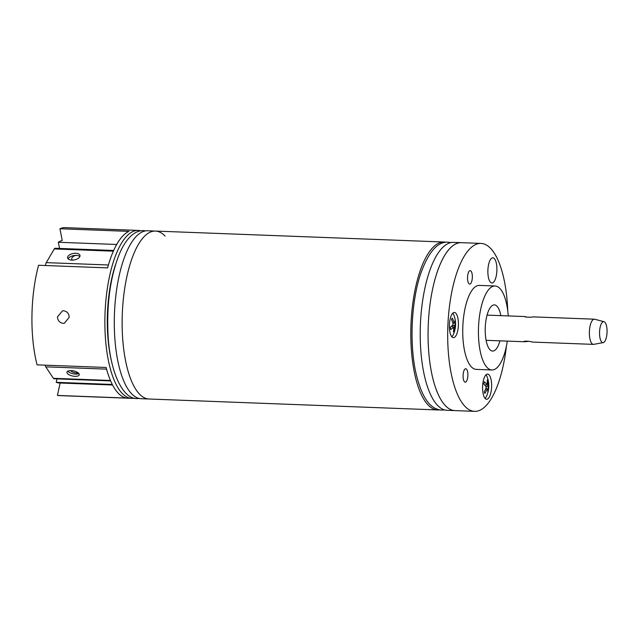 <?xml version="1.0" encoding="UTF-8"?>
<svg xmlns="http://www.w3.org/2000/svg" width="639" height="639" viewBox="0 0 639 639"><rect width="100%" height="100%" fill="white"/><g stroke="black" fill="none" stroke-linecap="round" stroke-linejoin="round"><path stroke-width="0.96" d="M439.568 409.871A84.028 29.977 -87.8 0 1 437.747 409.95A84.028 29.977 -87.8 0 1 437.116 409.911A84.028 29.977 -87.8 0 1 411.005 323.973A84.028 29.977 -87.8 0 1 444.113 242.021A84.028 29.977 -87.8 0 1 444.736 242.061A84.028 29.977 -87.8 0 1 445.926 242.245M148.448 398.96A84.028 29.977 -87.8 0 1 122.337 313.022A84.028 29.977 -87.8 0 1 155.445 231.07A84.028 29.977 92.2 0 0 122.161 319.316A84.028 29.977 92.2 0 0 149.071 399.008A84.028 29.977 -87.8 0 1 148.448 398.96M507.757 310.929A84.028 29.977 92.2 0 0 480.983 243.419A84.028 29.977 92.2 0 0 466.158 253.252A84.028 29.977 92.2 0 0 447.995 347.169A84.028 29.977 92.2 0 0 474.609 411.348L447.156 410.31A84.028 29.977 -87.8 0 1 446.533 410.27A84.028 29.977 -87.8 0 1 420.422 324.324A84.028 29.977 -87.8 0 1 453.522 242.373L461.374 242.668A84.028 29.977 92.2 0 0 446.549 252.509A84.028 29.977 92.2 0 0 428.378 346.418A84.028 29.977 92.2 0 0 455 410.605A84.028 29.977 -87.8 0 1 454.377 410.565A84.028 29.977 -87.8 0 1 428.266 324.628A84.028 29.977 -87.8 0 1 461.374 242.668A84.028 29.977 -87.8 0 1 461.997 242.716M452.148 313.949A12.604 4.497 92.2 0 0 449.425 328.039A12.604 4.497 92.2 0 0 453.41 337.664A12.604 4.497 92.2 0 0 455.639 336.186A12.604 4.497 92.2 0 0 458.363 322.104A12.604 4.497 92.2 0 0 454.369 312.471A12.604 4.497 92.2 0 0 452.148 313.949M490.64 259.274A12.604 4.497 92.2 0 0 487.916 273.364A12.604 4.497 92.2 0 0 491.91 282.989A12.604 4.497 92.2 0 0 494.139 281.511A12.604 4.497 92.2 0 0 496.862 267.429A12.604 4.497 92.2 0 0 492.869 257.797A12.604 4.497 92.2 0 0 490.64 259.274M485.36 375.564A12.604 4.497 92.2 0 0 482.637 389.654A12.604 4.497 92.2 0 0 486.63 399.279A12.604 4.497 92.2 0 0 488.851 397.809A12.604 4.497 92.2 0 0 491.583 383.719A12.604 4.497 92.2 0 0 487.589 374.095A12.604 4.497 92.2 0 0 485.36 375.564M474.609 411.348A84.028 29.977 92.2 0 0 489.434 401.516A84.028 29.977 92.2 0 0 506.423 346.066M508.253 315.922A42.014 14.985 92.2 0 0 495.081 285.992L479.386 285.401A42.014 14.985 92.2 0 0 471.973 290.322A42.014 14.985 92.2 0 0 462.892 337.272A42.014 14.985 92.2 0 0 476.207 369.366L491.894 369.965A42.014 14.985 92.2 0 0 499.307 365.045A42.014 14.985 92.2 0 0 507.294 341.114M495.081 285.992A42.014 14.985 92.2 0 0 487.669 290.913A42.014 14.985 92.2 0 0 478.579 337.871A42.014 14.985 92.2 0 0 491.894 369.965M500.864 315.642A23.108 8.243 92.2 0 0 494.362 304.891A23.108 8.243 92.2 0 0 490.281 307.591A23.108 8.243 92.2 0 0 485.289 333.422A23.108 8.243 92.2 0 0 492.613 351.067A23.108 8.243 92.2 0 0 496.687 348.367A23.108 8.243 92.2 0 0 499.914 340.835M469.01 271.415A6.725 2.396 92.2 0 0 467.556 278.931A6.725 2.396 92.2 0 0 469.681 284.067A6.725 2.396 92.2 0 0 470.871 283.277A6.725 2.396 92.2 0 0 472.325 275.76A6.725 2.396 92.2 0 0 470.192 270.632A6.725 2.396 92.2 0 0 469.01 271.415M464.553 369.534A6.725 2.396 92.2 0 0 463.099 377.05A6.725 2.396 92.2 0 0 465.232 382.186A6.725 2.396 92.2 0 0 466.414 381.395A6.725 2.396 92.2 0 0 467.868 373.887A6.725 2.396 92.2 0 0 465.735 368.751A6.725 2.396 92.2 0 0 464.553 369.534M63.317 323.366L64.299 323.31L69.212 317.311C68.948 313.469 67.047 311.297 63.509 310.786L62.526 310.834L57.446 316.864C57.766 320.69 59.723 322.855 63.317 323.366M165.062 236.063A84.028 29.977 92.2 0 0 155.445 231.07L147.601 230.775A84.028 29.977 92.2 0 0 114.317 319.021A84.028 29.977 92.2 0 0 141.227 398.712L437.747 409.95M115.403 265.025A77.303 27.581 92.2 0 0 107.312 318.318A77.303 27.581 92.2 0 0 111.721 362.113M140.716 230.815A84.028 29.977 92.2 0 0 138.184 230.415A84.028 29.977 92.2 0 0 104.9 318.661A84.028 29.977 92.2 0 0 131.818 398.353A84.028 29.977 92.2 0 0 134.374 398.145M138.184 230.415L65.234 227.652A84.028 29.977 92.2 0 0 59.922 228.754L128.95 231.374A84.028 29.977 -87.8 0 0 107.6 267.885L38.572 265.265A84.028 29.977 92.2 0 0 31.95 315.898A84.028 29.977 92.2 0 0 37.086 364.853L106.122 367.473A84.028 29.977 -87.8 0 0 126.474 398.057L57.438 395.437A84.028 29.977 92.2 0 0 58.86 395.581L131.818 398.353M59.922 228.754L62.247 240.496A71.424 25.48 92.2 0 0 58.309 242.261L59.531 248.427M60.122 383.017L57.438 395.437M528.94 341.33L524.292 341.761C522.167 340.787 530.482 341.098 532.135 342.057L593.415 344.381A12.604 4.497 92.2 0 0 593.775 344.357L603.208 342.616A10.504 3.746 92.2 0 0 607.05 332.288A10.504 3.746 92.2 0 0 603.999 321.689A10.504 3.746 92.2 0 0 603.783 321.649A10.504 3.746 92.2 0 0 599.574 331.785A10.504 3.746 92.2 0 0 602.833 342.632A10.504 3.746 92.2 0 0 603.208 342.616M603.999 321.689L594.725 319.244A12.604 4.497 92.2 0 0 594.462 319.196A12.604 4.497 92.2 0 0 594.374 319.188A12.604 4.497 92.2 0 0 589.406 331.481A12.604 4.497 92.2 0 0 593.319 344.373A12.604 4.497 92.2 0 0 593.415 344.381M525.154 316.632L525.434 316.577C523.229 317.16 531.552 317.479 533.277 316.88L594.374 319.188M70.514 370.588A5.463 2.26 -167.8 0 0 77.087 373.032A5.463 2.26 -167.8 0 0 78.365 372.992M116.689 244.481L58.309 242.261M56.975 378.879L56.224 382.33L112.304 384.454M56.224 382.33A71.424 25.48 92.2 0 0 59.339 382.993L112.592 385.005M75.833 255.36A5.463 2.828 -11.2 0 0 71.752 259.027A5.463 2.828 -11.2 0 0 72.487 260.105M78.988 373.687A6.302 2.612 -167.8 0 0 72.415 370.7A6.302 2.612 -167.8 0 0 66.943 372.138A6.302 2.612 -167.8 0 0 67.223 373.24A6.302 2.612 -167.8 0 0 73.797 376.227A6.302 2.612 -167.8 0 0 79.268 374.789A6.302 2.612 -167.8 0 0 78.988 373.687M110.635 380.908L54.035 378.767A4.201 1.502 -87.8 0 1 53.388 378.304L45.76 366.834A4.201 1.502 -87.8 0 1 45.185 365.157M67.814 371.147A6.302 2.612 -167.8 0 0 73.038 373.767A6.302 2.612 -167.8 0 0 78.877 373.535M485.089 398.424A12.604 4.497 92.2 0 0 486.567 396.124A25.209 25.209 0 0 0 487.285 377.234A12.604 4.497 92.2 0 0 486.694 375.884A12.604 4.497 92.2 0 0 485.983 374.829M487.861 391.539A23.395 19.841 42.2 0 0 488.18 390.437A23.395 19.841 42.2 0 0 488.436 389.311A25.113 13.323 -174.6 0 0 487.765 386.22A25.113 21.151 -15.9 0 0 488.036 381.291A23.395 14.058 149.2 0 0 487.285 379.901A25.113 18.563 141.7 0 1 486.934 384.678A25.113 13.323 -174.6 0 0 484.362 381.755A23.395 9.473 118.5 0 1 484.098 382.857A23.395 9.473 118.5 0 1 483.787 383.983A25.113 10.735 22.7 0 1 486.295 387.146A25.113 18.563 141.7 0 1 484.186 392.003A23.395 3.698 49.4 0 1 484.937 393.392A25.113 21.151 -15.9 0 0 487.126 388.688A25.113 10.735 22.7 0 1 487.861 391.539M485.872 388.376L487.126 388.688M484.761 385.061L486.934 384.678M487.765 386.22L485.688 386.244M488.436 389.311L487.253 388.983M488.036 381.291L487.293 381.659M451.869 336.801A12.604 4.497 92.2 0 0 452.484 336.066A12.604 4.497 92.2 0 0 453.355 334.509A25.209 25.209 0 0 0 454.065 315.618A12.604 4.497 92.2 0 0 452.763 313.214M450.351 327.224A23.395 9.833 67.6 0 1 450.551 328.39A23.395 9.833 67.6 0 1 450.719 329.54A25.113 12.476 -0.2 0 0 453.53 327.032A25.113 19.05 45.1 0 1 453.45 331.945A23.395 13.435 35.1 0 0 454.321 330.706A25.113 21.638 -157.7 0 0 454.497 325.666A25.113 12.476 -0.2 0 0 455.439 322.839A23.395 20.2 140.6 0 0 455.287 321.673A23.395 20.2 140.6 0 0 455.072 320.522A25.113 9.889 162.8 0 1 454.089 323.094A25.113 21.638 -157.7 0 0 452.34 318.118A23.395 3.075 136 0 1 451.469 319.348A25.113 19.05 45.1 0 1 453.131 324.46A25.113 9.889 162.8 0 1 450.351 327.224M454.089 323.094L452.851 323.302M455.439 322.839L454.113 323.062M452.26 325.451L454.497 325.666M453.53 327.032L451.246 326.449M454.321 330.706L453.61 330.275M79.683 256.902A6.302 3.267 -11.2 0 0 79.987 255.448A6.302 3.267 -11.2 0 0 74.499 253.284A6.302 3.267 -11.2 0 0 67.918 256.455A6.302 3.267 -11.2 0 0 67.622 257.9A6.302 3.267 -11.2 0 0 73.102 260.065A6.302 3.267 -11.2 0 0 79.683 256.902M79.843 256.574A6.302 3.267 -11.2 0 0 73.876 255.536A6.302 3.267 -11.2 0 0 68.341 258.571A6.302 3.267 -11.2 0 0 68.173 258.891M45.505 265.528A4.201 1.502 -87.8 0 1 46.264 262.629L54.275 248.938A4.201 1.502 -87.8 0 1 55.13 248.267L113.662 250.48M106.569 369.142L45.76 366.834M110.443 380.469L53.388 378.304M113.351 251.175L54.275 248.938M108.414 264.985L46.264 262.629M444.113 242.021L155.445 231.07M461.374 242.668L480.983 243.419M525.346 316.577L487.062 315.123M524.395 341.761L486.103 340.315M450.966 242.58L448.035 242.165C437.587 241.51 428.473 251.998 420.702 273.628C411.364 301.017 409.311 343.518 415.885 372.769C422.451 400.957 431.9 409.383 441.669 410.102L444.624 409.911M145.772 230.855L143.671 230.623C140.253 230.535 137.01 231.534 133.95 233.602C128.311 237.54 123.479 244.274 119.461 253.795C110.467 276.272 106.649 303.07 108.015 334.181C109.844 372.984 123.303 399.535 137.305 398.56L139.414 398.488"/></g></svg>
